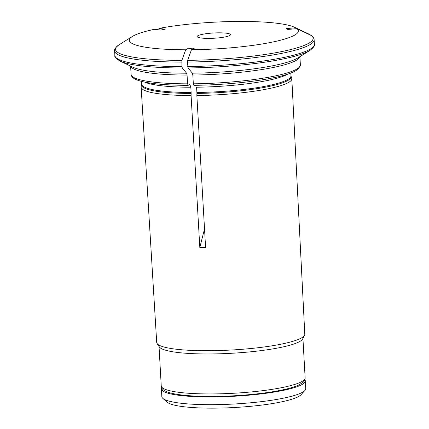 <?xml version="1.0" encoding="UTF-8"?>
<svg xmlns="http://www.w3.org/2000/svg" width="429" height="429" viewBox="0 0 429 429"><rect width="100%" height="100%" fill="white"/><g stroke="black" fill="none" stroke-linecap="round" stroke-linejoin="round"><path stroke-width="0.64" d="M161.411 388.905L161.84 396.637A72.061 11.395 -3.2 0 0 162.875 398.407L167.278 402.246A67.82 10.725 -3.2 0 0 167.937 402.74A67.82 10.725 -3.2 0 0 236.325 407.405A67.82 10.725 -3.2 0 0 300.96 394.771L304.912 390.465A72.061 11.395 -3.2 0 0 305.738 388.594L305.303 380.861A72.061 11.395 176.8 0 1 233.993 396.262A72.061 11.395 176.8 0 1 161.411 388.905A72.061 11.395 176.8 0 1 161.717 387.73M162.875 398.407A72.061 11.395 -3.2 0 0 163.572 398.932A72.061 11.395 -3.2 0 0 236.234 403.887A72.061 11.395 -3.2 0 0 304.912 390.465M304.869 379.724A72.061 11.395 176.8 0 1 305.303 380.861M187.704 66.549A99.914 15.803 -3.2 0 0 314.387 44.262L314.135 39.763A99.914 15.803 176.8 0 1 187.452 62.049L188.058 67.948A226072.077 68610.201 89.7 0 0 192.364 73.177A85.988 13.599 -3.2 0 0 297.823 57.958L309.926 50.418A99.008 15.659 176.8 0 1 188.058 67.948M287.661 74.153A74.785 11.83 176.8 0 1 196.6 87.21L196.89 92.471A3.63 1.099 -90.3 0 1 196.906 93.42A74.909 11.846 176.8 0 0 291.055 76.217L291.72 78.212A75.461 11.937 176.8 0 1 291.817 78.727L304.805 334.17A74.163 11.728 176.8 0 1 304.547 335.264L302.654 338.942A72.061 11.395 176.8 0 1 231.59 353.276A72.061 11.395 176.8 0 1 159.374 346.954L157.084 343.506A74.163 11.728 176.8 0 1 156.703 342.449L141.136 87.151A75.461 11.937 176.8 0 1 141.173 86.626L141.64 84.148L141.49 81.392M304.547 335.264A74.163 11.728 176.8 0 1 231.408 350.016A74.163 11.728 176.8 0 1 157.084 343.506M181.681 62.076A99.914 15.803 176.8 0 1 114.613 50.917L114.865 55.416A99.914 15.803 -3.2 0 0 181.934 66.575L181.864 60.371A220445.897 66902.722 -90.3 0 1 185.698 49.785A84.636 13.385 176.8 0 1 132.432 36.444A84.636 13.385 176.8 0 1 154.435 29.311L160.741 30.057L165.192 29.167L158.88 28.421A84.636 13.385 176.8 0 1 294.814 27.365A84.636 13.385 176.8 0 1 295.592 27.762L286.492 28.582L287.811 29.445L296.911 28.625A84.636 13.385 176.8 0 1 191.468 49.759A220445.827 66902.7 -90.3 0 0 187.634 60.344L187.452 62.049M314.135 39.763C314.06 38.31 313.245 36.964 311.679 35.736L311.374 35.548A220445.897 212835.373 123.2 0 0 296.911 28.625M291.817 78.727A75.461 11.937 176.8 0 1 196.857 95.538L205.588 247.436L199.817 247.469L191.087 95.565A75.461 11.937 176.8 0 1 141.136 87.151M181.934 66.575L182.287 67.975A226071.985 68610.174 89.7 0 0 186.594 73.203L187.071 75.07L187.559 83.837L188.202 85.328L189.731 84.223L190.83 87.237L191.125 92.503A3.63 1.099 -90.3 0 1 191.136 93.447L191.087 95.565M310.162 34.738L310.054 34.679A220445.897 212835.373 123.2 0 0 295.592 27.762M191.468 49.759L194.257 48.198L188.487 48.225L192.562 49.147M204.52 228.914L199.817 247.469M187.559 83.837A84.776 13.406 176.8 0 1 131.086 74.373L131.735 76.346C132.17 77.14 133.398 78.963 140.042 81.001C150.322 83.816 166.345 85.269 188.106 85.35L188.202 85.328M193.329 83.811L193.881 85.323C221.396 85.06 252.542 82.121 273.16 77.837C285.778 75.386 294.267 72.351 298.627 68.726L300.375 64.908A84.776 13.406 176.8 0 1 193.329 83.811L192.841 75.043L192.364 73.177M188.487 48.225L185.698 49.785M197.603 37.071A16.651 2.633 176.8 0 1 197.206 36.54A16.651 2.633 176.8 0 1 213.685 32.985A16.651 2.633 176.8 0 1 230.459 34.685A16.651 2.633 176.8 0 1 215.728 38.127A16.651 2.633 176.8 0 1 197.603 37.071M196.906 93.42L196.857 95.538M302.933 338.401L305.137 377.847A72.061 11.395 176.8 0 1 233.826 393.248A72.061 11.395 176.8 0 1 161.24 385.891L159.036 346.444M190.83 87.237A74.785 11.83 176.8 0 1 144.755 82.137M191.136 93.447A74.909 11.846 176.8 0 1 141.613 84.572M191.125 92.503A74.785 11.83 176.8 0 1 141.64 84.148M187.071 75.07A84.776 13.406 176.8 0 1 130.7 66.152M182.287 67.975A99.008 15.659 176.8 0 1 119.981 61.041L132.856 67.181A85.988 13.599 -3.2 0 0 186.594 73.203M291.055 76.217L290.98 75.804A74.785 11.83 176.8 0 1 196.89 92.471M294.814 27.365L309.019 34.143A99.008 15.659 176.8 0 1 310.054 34.679M311.374 35.548A99.008 15.659 176.8 0 1 187.634 60.344M181.864 60.371A99.008 15.659 176.8 0 1 119.074 44.761C115.353 47.716 113.862 49.764 114.613 50.917M299.844 56.698A84.776 13.406 176.8 0 1 192.841 75.043M305.137 377.847C305.18 379.499 304.526 380.968 303.174 382.244L298.268 385.274C293.141 387.51 285.548 389.511 275.488 391.275C263.438 393.361 249.919 394.852 234.926 395.742C215.798 396.809 199.195 396.686 185.119 395.366C178.249 394.701 172.828 393.742 168.844 392.492C161.824 389.918 161.83 388.39 161.24 385.891M114.865 55.416C114.248 56.649 115.959 58.521 119.981 61.041M290.98 75.804L290.824 73.043M309.019 34.143L310.156 34.733M132.432 36.444L119.074 44.761M131.086 74.373L130.625 66.12M300.375 64.908L299.914 56.655M314.387 44.262C315.133 45.42 313.647 47.469 309.926 50.418"/></g></svg>
